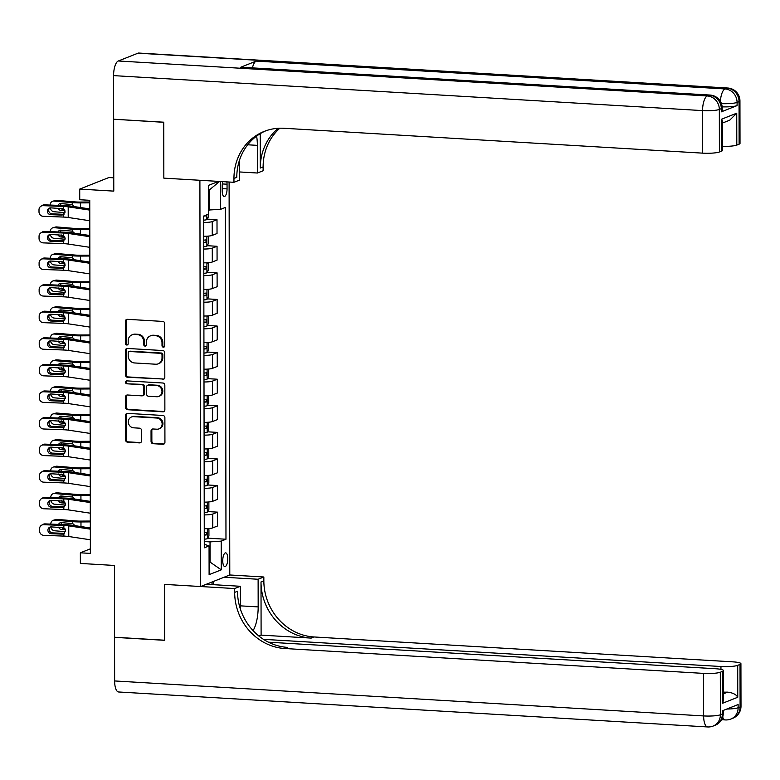 <?xml version="1.0" encoding="UTF-8"?>
<svg xmlns="http://www.w3.org/2000/svg" width="780" height="780" viewBox="0 0 780 780"><rect width="100%" height="100%" fill="white"/><g stroke="black" fill="none" stroke-linecap="round" stroke-linejoin="round"><path stroke-width="1.17" d="M163.391 347.188A1.482 1.355 -111.6 0 0 164.765 345.813L164.726 323.622A2.116 1.94 -111.6 0 0 162.747 321.418L127.355 319.322A2.116 1.94 -111.6 0 0 125.395 321.292L125.434 343.473A1.482 1.355 -111.6 0 0 127.355 344.926A1.482 1.355 -111.6 0 0 128.183 343.639L128.183 340.762A6.767 6.22 -111.6 0 1 131.986 334.854A6.767 6.22 -111.6 0 1 134.462 334.454L137.407 334.63A6.767 6.22 -111.6 0 1 143.715 341.689L143.715 344.555A1.482 1.355 -111.6 0 0 145.636 346.018A1.482 1.355 -111.6 0 0 146.474 344.721L146.464 341.854A6.767 6.22 -111.6 0 1 150.267 335.936A6.767 6.22 -111.6 0 1 152.753 335.546L155.698 335.722A6.767 6.22 -111.6 0 1 162.006 342.771L162.006 345.647A1.482 1.355 -111.6 0 0 163.391 347.188M150.267 335.936L151.057 335.624A6.767 6.22 -111.6 0 1 153.533 335.234L156.487 335.41A6.767 6.22 -111.6 0 1 162.796 342.459L162.796 345.335A1.482 1.355 -111.6 0 0 164.297 346.876M126.994 319.332A2.116 1.94 -111.6 0 0 126.184 320.98L126.224 343.161A1.482 1.355 -111.6 0 0 127.715 344.702M131.986 334.854L132.775 334.542A6.767 6.22 -111.6 0 1 135.252 334.142L138.197 334.318A6.767 6.22 -111.6 0 1 144.505 341.377L144.505 344.243A1.482 1.355 -111.6 0 0 146.006 345.793M227.78 558.743A6.893 2.496 93.4 0 0 225.664 552.864A6.893 2.496 93.4 0 0 222.739 560.732A6.893 2.496 93.4 0 0 224.855 566.611A6.893 2.496 93.4 0 0 227.78 558.743M151.066 441.49A2.116 1.94 -111.6 0 0 153.036 443.693L162.961 444.288A2.116 1.94 -111.6 0 0 164.931 442.319L164.882 417.68A2.116 1.94 -111.6 0 0 162.913 415.477L127.52 413.371A2.116 1.94 -111.6 0 0 125.561 415.34L125.599 439.978A2.116 1.94 -111.6 0 0 127.569 442.182L139.561 442.894A2.116 1.94 -111.6 0 0 141.531 440.924L141.511 430.385A2.116 1.94 -111.6 0 0 139.542 428.181L133.595 427.82A5.655 5.197 -111.6 0 1 131.498 416.978A5.655 5.197 -111.6 0 1 133.575 416.656L156.877 418.041A5.655 5.197 -111.6 0 1 158.964 428.883A5.655 5.197 -111.6 0 1 156.897 429.205L153.007 428.981A2.116 1.94 -111.6 0 0 151.047 430.95L151.066 441.49L151.856 441.178A2.116 1.94 -111.6 0 0 153.826 443.381L163.751 443.976A2.116 1.94 -111.6 0 0 164.112 443.956M113.656 119.33L113.782 191.12L79.716 189.091L79.736 199.729L89.758 200.323L90.373 553.4L80.359 552.806L80.369 563.433L114.436 565.461L114.553 637.24L164.639 640.214L164.541 584.386L200.606 586.531L199.894 180.278L163.839 178.142L233.951 182.305L233.951 178.474A53.83 49.471 68.4 0 1 264.215 131.401A53.83 49.471 68.4 0 1 283.94 128.271L702.653 153.143L702.575 110.604L113.578 75.621L113.656 119.223L163.742 122.197L163.839 178.142L163.742 122.304L113.89 119.242M162.854 379.353A2.116 1.94 -111.6 0 0 164.814 377.383L164.775 352.745A2.116 1.94 -111.6 0 0 162.805 350.542L127.403 348.445A2.116 1.94 -111.6 0 0 125.444 350.415L125.482 375.053A2.116 1.94 -111.6 0 0 127.452 377.257L163.644 379.041A2.116 1.94 -111.6 0 0 164.005 379.031M164.833 385.213L164.873 409.851A2.116 1.94 -111.6 0 1 162.913 411.82L127.51 409.715A2.116 1.94 -111.6 0 1 125.541 407.511L125.522 396.971A2.116 1.94 -111.6 0 1 127.491 395.002L141.843 395.85A2.116 1.94 -111.6 0 0 143.803 393.88L143.793 386.89A2.116 1.94 -111.6 0 0 141.823 384.686L126.877 383.799A1.482 1.355 -111.6 0 1 126.331 380.962A1.482 1.355 -111.6 0 1 126.877 380.874L162.864 383.009A2.116 1.94 -111.6 0 1 164.833 385.213M222.739 181.633A6.679 2.418 93.4 0 0 222.163 186.147L222.173 190.827A6.679 2.418 93.4 0 0 224.221 196.521A6.679 2.418 93.4 0 0 227.058 188.897L227.048 184.216A6.679 2.418 93.4 0 0 226.882 181.886M229.096 182.013L229.788 574.977L200.606 586.531M218.595 181.389L208.426 185.416L208.474 214.13L203.707 216.021L204.292 547.823L209.059 545.932L204.282 544.235M220.574 181.506L220.623 209.323L208.474 210.034M207.675 538.151L225.976 539.233L225.391 207.431L220.623 209.323M225.976 539.233L221.198 541.125L221.257 569.839L209.108 574.645L209.059 545.932M113.753 177.83L108.898 177.538L79.716 189.091M90.363 548.837L80.359 552.806M209.459 210.093L209.42 189.891L208.435 190.281M209.089 562.048L210.073 562.107L210.034 541.895L204.272 541.554M209.089 562.497L210.073 562.107L221.257 569.839M207.119 219.102L217.006 219.697L212.228 221.578A8.609 1.336 179.9 0 1 203.716 222.446M203.746 236.272A8.609 1.336 179.9 0 0 212.257 235.404L217.025 233.522L217.006 219.697M207.158 245.69L217.045 246.285L212.277 248.167A8.609 1.336 179.9 0 1 203.765 249.025M203.785 262.85A8.609 1.336 179.9 0 0 212.306 261.992L217.074 260.11L217.045 246.285M207.207 272.279L217.094 272.863L212.326 274.755A8.609 1.336 179.9 0 1 203.814 275.613M203.833 289.439A8.609 1.336 179.9 0 0 212.345 288.581L217.123 286.689L217.094 272.863M207.256 298.867L217.142 299.452L212.374 301.343A8.609 1.336 179.9 0 1 203.863 302.201M203.882 316.027A8.609 1.336 179.9 0 0 212.394 315.169L217.162 313.277L217.142 299.452M207.304 325.455L217.191 326.04L212.413 327.931A8.609 1.336 179.9 0 1 203.902 328.79M203.931 342.615A8.609 1.336 179.9 0 0 212.443 341.757L217.21 339.865L217.191 326.04M207.353 352.043L217.23 352.628L212.462 354.52A8.609 1.336 179.9 0 1 203.951 355.378M203.98 369.203A8.609 1.336 179.9 0 0 212.492 368.345L217.259 366.454L217.23 352.628M207.392 378.631L217.279 379.216L212.511 381.108A8.609 1.336 179.9 0 1 203.999 381.966M204.019 395.791A8.609 1.336 179.9 0 0 212.53 394.933L217.308 393.042L217.279 379.216M207.441 405.21L217.328 405.805L212.56 407.686A8.609 1.336 179.9 0 1 204.048 408.554M204.067 422.38A8.609 1.336 179.9 0 0 212.579 421.512L217.347 419.63L217.328 405.805M207.49 431.798L217.376 432.393L212.599 434.275A8.609 1.336 179.9 0 1 204.087 435.133M204.116 448.958A8.609 1.336 179.9 0 0 212.628 448.1L217.396 446.209L217.376 432.393M207.538 458.386L217.415 458.971L212.647 460.863A8.609 1.336 179.9 0 1 204.136 461.721M204.165 475.546A8.609 1.336 179.9 0 0 212.677 474.688L217.445 472.797L217.415 458.971M207.578 484.975L217.464 485.56L212.696 487.451A8.609 1.336 179.9 0 1 204.184 488.309M204.204 502.135A8.609 1.336 179.9 0 0 212.716 501.277L217.493 499.385L217.464 485.56M207.626 511.563L217.513 512.148L212.745 514.039A8.609 1.336 179.9 0 1 204.233 514.898M204.253 528.723A8.609 1.336 179.9 0 0 212.764 527.865L217.532 525.974L217.513 512.148M210.034 541.895L221.198 541.125M209.42 189.891L219.56 181.447M127.043 348.455A2.116 1.94 -111.6 0 0 126.233 350.103L126.272 374.741A2.116 1.94 -111.6 0 0 128.242 376.945L163.644 379.041M162.025 354.88A1.482 1.355 -111.6 0 0 160.641 353.34L129.578 351.497A1.482 1.355 -111.6 0 0 128.203 352.872L128.203 355.904A6.767 6.22 -111.6 0 0 134.511 362.953L155.746 364.221A6.767 6.22 -111.6 0 0 158.223 363.821A6.767 6.22 -111.6 0 0 162.025 357.913L162.025 354.88L162.815 354.569A1.482 1.355 -111.6 0 0 161.431 353.028L160.641 353.34M129.031 351.585L129.821 351.273A1.482 1.355 -111.6 0 1 130.367 351.185L161.431 353.028M158.223 363.821L159.013 363.509A6.767 6.22 -111.6 0 0 162.815 357.601L162.025 357.913M162.815 354.569L162.815 357.601M127.13 395.011A2.116 1.94 -111.6 0 0 126.311 396.659L126.331 407.199A2.116 1.94 -111.6 0 0 128.3 409.402L163.703 411.508A2.116 1.94 -111.6 0 0 164.063 411.499M142.613 395.733L143.403 395.421A2.116 1.94 -111.6 0 0 144.593 393.569L144.583 386.578A2.116 1.94 -111.6 0 0 142.613 384.374L126.877 383.799M126.75 380.874A1.482 1.355 -111.6 0 0 127.666 383.487M156.741 396.737A5.655 5.197 -111.6 0 0 161.879 390.331A5.655 5.197 -111.6 0 0 156.721 385.564L148.512 385.076A2.116 1.94 -111.6 0 0 146.543 387.055L146.562 394.046A2.116 1.94 -111.6 0 0 148.531 396.25L156.741 396.737M158.808 396.406L159.598 396.094A5.655 5.197 -111.6 0 0 157.511 385.252L156.721 385.564M147.732 385.203L148.522 384.891A2.116 1.94 -111.6 0 1 149.302 384.764L157.511 385.252M152.646 428.99A2.116 1.94 -111.6 0 0 151.837 430.638L151.856 441.178M158.964 428.883L159.754 428.571A5.655 5.197 -111.6 0 0 157.667 417.729L156.877 418.041M131.498 416.978L132.288 416.666A5.655 5.197 -111.6 0 1 134.365 416.344L157.667 417.729M127.159 413.39A2.116 1.94 -111.6 0 0 126.341 415.028L126.389 439.666A2.116 1.94 -111.6 0 0 128.359 441.87L140.351 442.582A2.116 1.94 -111.6 0 0 140.712 442.572M89.758 202.01L80.262 202.069A10.764 1.667 179.9 0 1 74.802 201.874L56.57 200.353L53.986 201.094A4.309 3.734 -105.9 0 0 52.816 201.201A4.309 3.734 -105.9 0 0 50.212 205.033L50.212 205.072M89.758 202.849L80.408 202.897A16.146 2.506 179.9 0 1 72.218 202.605L53.986 201.094M208.367 214.168L208.377 216.908L206.797 219.658A5.704 0.887 179.9 0 1 203.716 220.145M64.993 212.638L54.005 211.731A4.309 3.734 -105.9 0 1 50.271 207.87M58.032 205.364A3.442 2.983 74.1 0 1 60.791 203.57L72.218 204.584L74.49 206.622M61.084 208.25A3.442 2.983 -105.9 0 0 63.385 209.644L60.801 210.376L64.915 210.717M60.801 210.376A3.442 2.983 74.1 0 1 58.042 208.143M52.816 201.201L55.399 200.47A4.309 3.734 74.1 0 1 56.57 200.353M61.279 203.609A3.442 2.983 -105.9 0 0 60.391 205.452M64.428 209.732L63.385 209.644M203.707 216.099A5.704 0.887 -0.1 0 0 205.959 215.836L206.622 214.87M89.788 220.74L68.221 217.483A10.764 1.667 -0.1 0 0 63.326 217.054L43.183 216.294A4.309 4.124 -121.4 0 1 39 211.887L39 209.761A4.309 4.124 -121.4 0 1 43.163 205.666L63.307 206.427L63.307 208.718L65.081 211.838L62.975 214.909M89.768 208.933L71.974 206.242A16.146 2.506 -0.1 0 0 64.633 205.608L44.489 204.847L43.163 205.666M89.768 210.103L68.201 206.846A10.764 1.667 -0.1 0 0 63.307 206.427M40.93 206.242L42.257 205.432A4.309 4.124 58.6 0 1 44.489 204.847M49.608 208.006A3.442 3.295 -121.4 0 0 52.016 213.857L64.018 214.305L61.766 215.085L50.69 214.666A3.442 3.295 58.6 0 1 48.886 208.328A3.442 3.295 58.6 0 1 50.68 207.86L63.307 208.718M63.326 217.054L63.316 214.773L61.766 215.085M89.807 228.599L80.311 228.657A10.764 1.667 179.9 0 1 74.851 228.462L56.618 226.941L54.035 227.682A4.309 3.734 -105.9 0 0 52.855 227.789A4.309 3.734 -105.9 0 0 50.261 231.621L50.261 231.65M89.807 229.437L80.457 229.486A16.146 2.506 179.9 0 1 72.267 229.193L54.035 227.682M207.422 236.165L208.406 237.11L208.426 243.496L206.846 246.246A5.704 0.887 179.9 0 1 203.765 246.733M65.042 239.226L54.054 238.309A4.309 3.734 -105.9 0 1 50.32 234.458M58.081 231.952A3.442 2.983 74.1 0 1 60.84 230.159L72.267 231.172L74.529 233.21M61.133 234.839A3.442 2.983 -105.9 0 0 63.434 236.233L60.85 236.964L64.954 237.305M60.85 236.964A3.442 2.983 74.1 0 1 58.09 234.731M52.855 227.789L55.438 227.058A4.309 3.734 74.1 0 1 56.618 226.941M61.328 230.197A3.442 2.983 -105.9 0 0 60.44 232.04M64.477 236.311L63.434 236.233M203.755 242.687A5.704 0.887 -0.1 0 0 205.998 242.424L205.998 239.87A5.704 0.887 179.9 0 1 203.746 240.133M89.856 255.187L80.359 255.245A10.764 1.667 179.9 0 1 74.89 255.05L56.667 253.529L54.083 254.27A4.309 3.734 -105.9 0 0 52.903 254.377A4.309 3.734 -105.9 0 0 50.31 258.209L50.31 258.209M89.856 256.015L80.506 256.074A16.146 2.506 179.9 0 1 72.306 255.781L54.083 254.27M207.46 262.753L208.455 263.698L208.465 270.085L206.895 272.834A5.704 0.887 179.9 0 1 203.804 273.312M65.091 265.814L54.103 264.898A4.309 3.734 -105.9 0 1 50.368 261.046M58.129 258.541A3.442 2.983 74.1 0 1 60.879 256.747L72.316 257.761L74.578 259.798M61.172 261.427A3.442 2.983 -105.9 0 0 63.482 262.811L60.898 263.552L65.003 263.894M60.898 263.552A3.442 2.983 74.1 0 1 58.129 261.31M52.903 254.377L55.487 253.646A4.309 3.734 74.1 0 1 56.667 253.529M61.366 256.786A3.442 2.983 -105.9 0 0 60.489 258.628M64.516 262.899L63.482 262.811M203.804 269.276A5.704 0.887 -0.1 0 0 206.047 269.012L206.047 266.458A5.704 0.887 179.9 0 1 203.794 266.721M89.895 281.775L80.408 281.824A10.764 1.667 179.9 0 1 74.939 281.629L56.706 280.118L54.122 280.849A4.309 3.734 -105.9 0 0 52.952 280.966A4.309 3.734 -105.9 0 0 50.359 284.788L50.359 284.827M89.895 282.604L80.555 282.662A16.146 2.506 179.9 0 1 72.355 282.37L54.122 280.849M207.509 289.341L208.504 290.287L208.514 296.663L206.944 299.423A5.704 0.887 179.9 0 1 203.853 299.9M65.13 292.402L54.142 291.486A4.309 3.734 -105.9 0 1 50.417 287.635M58.168 285.119A3.442 2.983 74.1 0 1 60.928 283.335L72.355 284.339L74.627 286.387M61.22 288.015A3.442 2.983 -105.9 0 0 63.521 289.399L60.938 290.14L65.052 290.482M60.938 290.14A3.442 2.983 74.1 0 1 58.178 287.898M52.952 280.966L55.536 280.225A4.309 3.734 74.1 0 1 56.706 280.118M61.415 283.374A3.442 2.983 -105.9 0 0 60.538 285.217M64.564 289.487L63.521 289.399M203.843 295.864A5.704 0.887 -0.1 0 0 206.095 295.601L206.086 293.046A5.704 0.887 179.9 0 1 203.843 293.309M89.837 247.328L68.26 244.062A10.764 1.667 -0.1 0 0 63.365 243.643L43.232 242.882A4.309 4.124 -121.4 0 1 39.049 238.475L39.049 236.35A4.309 4.124 -121.4 0 1 43.212 232.255L63.346 233.015L63.355 235.306L65.13 238.426L63.024 241.498M89.817 235.521L72.023 232.83A16.146 2.506 -0.1 0 0 64.681 232.196L44.538 231.436L43.212 232.255M89.817 236.691L68.25 233.434A10.764 1.667 -0.1 0 0 63.346 233.015M40.97 232.83L42.305 232.021A4.309 4.124 58.6 0 1 44.538 231.436M49.647 234.585A3.442 3.295 -121.4 0 0 52.065 240.445L64.058 240.893L61.815 241.673L50.739 241.254A3.442 3.295 58.6 0 1 48.935 234.916A3.442 3.295 58.6 0 1 50.729 234.448L63.355 235.306M63.365 243.643L63.365 241.351L61.815 241.673M89.885 273.916L68.308 270.65A10.764 1.667 -0.1 0 0 63.414 270.231L43.28 269.471A4.309 4.124 -121.4 0 1 39.098 265.064L39.098 262.928A4.309 4.124 -121.4 0 1 43.261 258.833L63.394 259.594L63.404 261.885L65.179 265.005L63.073 268.086M89.866 262.109L72.072 259.418A16.146 2.506 -0.1 0 0 64.72 258.785L44.587 258.024L43.261 258.833M89.866 263.279L68.289 260.023A10.764 1.667 -0.1 0 0 63.394 259.594M41.018 259.418L42.344 258.609A4.309 4.124 58.6 0 1 44.587 258.024M49.696 261.173A3.442 3.295 -121.4 0 0 52.114 267.033L64.106 267.481L61.864 268.261L50.788 267.842A3.442 3.295 58.6 0 1 48.984 261.495A3.442 3.295 58.6 0 1 50.768 261.037L63.404 261.885M63.414 270.231L63.414 267.94L61.864 268.261M89.934 300.495L68.357 297.238A10.764 1.667 -0.1 0 0 63.463 296.819L43.319 296.059A4.309 4.124 -121.4 0 1 39.146 291.642L39.136 289.517A4.309 4.124 -121.4 0 1 43.309 285.421L63.443 286.182L63.443 288.473L65.228 291.593L63.112 294.665M89.915 288.688L72.111 286.006A16.146 2.506 -0.1 0 0 64.769 285.373L44.636 284.612L43.309 285.421M89.915 289.868L68.338 286.601A10.764 1.667 -0.1 0 0 63.443 286.182M41.067 286.006L42.393 285.188A4.309 4.124 58.6 0 1 44.636 284.612M49.745 287.761A3.442 3.295 -121.4 0 0 52.163 293.611L64.155 294.07L61.903 294.85L50.827 294.43A3.442 3.295 58.6 0 1 49.033 288.083A3.442 3.295 58.6 0 1 50.817 287.625L63.443 288.473M63.463 296.819L63.453 294.528L61.903 294.85M89.944 308.353L80.447 308.412A10.764 1.667 179.9 0 1 74.987 308.217L56.755 306.706L54.171 307.437A4.309 3.734 -105.9 0 0 53.001 307.554A4.309 3.734 -105.9 0 0 50.398 311.376L50.398 311.415M89.944 309.192L80.593 309.25A16.146 2.506 179.9 0 1 72.404 308.958L54.171 307.437M207.558 315.929L208.553 316.875L208.562 323.252L206.983 326.001A5.704 0.887 179.9 0 1 203.902 326.488M65.179 318.991L54.191 318.074A4.309 3.734 -105.9 0 1 50.456 314.223M58.217 311.707A3.442 2.983 74.1 0 1 60.976 309.923L72.404 310.927L74.675 312.965M61.269 314.603A3.442 2.983 -105.9 0 0 63.57 315.988L60.986 316.729L65.101 317.07M60.986 316.729A3.442 2.983 74.1 0 1 58.227 314.486M53.001 307.554L55.585 306.813A4.309 3.734 74.1 0 1 56.755 306.706M61.464 309.962A3.442 2.983 -105.9 0 0 60.577 311.795M64.613 316.075L63.57 315.988M203.892 322.452A5.704 0.887 -0.1 0 0 206.144 322.189L206.134 319.634A5.704 0.887 179.9 0 1 203.892 319.898M89.973 327.083L68.406 323.827A10.764 1.667 -0.1 0 0 63.511 323.407L43.368 322.647A4.309 4.124 -121.4 0 1 39.185 318.23L39.185 316.105A4.309 4.124 -121.4 0 1 43.349 312.01L63.492 312.77L63.492 315.061L65.266 318.181L63.16 321.253M89.954 315.276L72.16 312.595A16.146 2.506 -0.1 0 0 64.818 311.961L44.675 311.2L43.349 312.01M89.963 316.456L68.386 313.19A10.764 1.667 -0.1 0 0 63.492 312.77M41.116 312.595L42.442 311.776A4.309 4.124 58.6 0 1 44.675 311.2M49.793 314.35A3.442 3.295 -121.4 0 0 52.201 320.2L64.204 320.658L61.951 321.438L50.875 321.019A3.442 3.295 58.6 0 1 49.072 314.671A3.442 3.295 58.6 0 1 50.866 314.213L63.492 315.061M63.511 323.407L63.502 321.116L61.951 321.438M721.305 111.852L721.305 108.664A12.919 2.009 -0.1 0 0 722.202 107.923L722.202 111.111A12.919 2.009 179.9 0 1 721.305 111.852L737.081 105.602A12.919 2.009 179.9 0 1 722.153 106.85M239.655 171.961L257.419 173.014L257.371 145.363A24.219 8.775 93.4 0 0 256.61 136.1M257.419 173.014L263.133 170.752L263.123 166.92A53.83 49.471 68.4 0 1 279.825 128.213M260.227 133.672L260.286 168.041A53.83 49.471 68.4 0 1 278.216 128.281M233.951 182.305L239.674 180.043L239.636 159.744M113.578 75.621A12.919 4.68 -86.6 0 1 118.287 60.986L707.284 95.969L709.264 95.189A12.919 11.875 -111.6 0 1 721.305 108.664L719.335 109.444L719.404 151.983L721.734 151.057A12.919 2.009 179.9 0 0 722.631 150.326L722.582 121.67L721.675 119.155L736.739 113.188L736.798 145.099L739.118 144.173L739.05 101.634L737.071 102.414L737.081 105.602M736.798 145.099A12.919 2.009 179.9 0 1 722.621 146.357M252.418 67.88A12.919 4.68 -86.6 0 1 256.23 61.103L725.029 88.939L726.999 88.159A12.919 11.875 -111.6 0 1 739.05 101.634A12.919 2.009 -0.1 0 0 739.947 100.903L740.015 143.442A12.919 2.009 179.9 0 1 739.118 144.173M118.287 60.986L138.001 53.186A12.919 4.68 -86.6 0 1 138.791 53.05L727.789 88.023A12.919 4.68 93.4 0 0 726.999 88.159L138.001 53.186M256.23 61.103L240.464 67.343A12.919 4.68 -86.6 0 1 241.254 67.216L710.044 95.053A12.919 4.68 93.4 0 0 709.264 95.189L240.464 67.343M719.404 151.983A12.919 2.009 179.9 0 1 702.653 153.143M233.951 178.474L236.788 177.352A53.83 49.471 68.4 0 1 265.648 130.864M736.739 113.188L729.709 120.188L722.582 123.006M741 706.231A12.919 12.919 0 0 1 732.839 718.263A12.919 11.875 -111.6 0 0 740.103 706.963L740.025 664.423A12.919 2.009 -0.1 0 0 740.922 663.692L741 706.231A12.919 2.009 179.9 0 1 740.103 706.963L738.133 707.743L738.124 704.554L722.358 710.794L722.358 713.992L720.389 714.773A12.919 2.009 179.9 0 1 703.638 715.933L703.56 673.393A12.919 2.009 -0.1 0 0 720.31 672.233L720.389 714.773A12.919 11.875 68.4 0 1 713.125 726.063A12.919 12.919 0 0 1 707.596 726.95A12.919 4.68 93.4 0 1 703.638 715.933L114.631 680.95L114.553 637.348L164.639 640.322L164.541 584.386L234.663 588.549L234.673 592.381A53.83 49.471 -111.6 0 0 284.846 648.521L703.56 673.393M253.081 630.64A24.219 8.775 93.4 0 0 258.17 606.908L258.122 579.257L263.845 576.995L263.845 580.827A53.83 49.471 -111.6 0 0 314.028 636.967L732.742 661.84A12.919 2.009 -0.1 0 1 740.922 663.692M206.32 584.259L240.386 586.287L240.425 609.2M240.386 586.287L234.663 588.549M261.105 635.125L261.007 581.948A53.83 49.471 -111.6 0 0 311.191 638.099L261.105 635.125L258.863 636.012M723.577 693.742L727.642 692.133C732.859 692.786 736.232 694.492 737.753 697.252L722.699 703.219L722.641 671.307L720.31 672.233M722.641 671.307A12.919 2.009 -0.1 0 0 723.538 670.576A12.919 2.009 -0.1 0 0 715.348 668.723L268.447 642.184M707.596 726.95L118.599 691.977A12.919 4.68 -86.6 0 1 114.631 680.95M224.065 577.239L258.122 579.257M229.788 574.977L263.845 576.995M263.465 639.337L720.954 666.51A12.919 2.009 -0.1 0 0 737.704 665.35L737.753 697.252M740.025 664.423L737.704 665.35M727.642 692.133A12.919 2.009 179.9 0 1 723.577 692.133M234.673 592.381L237.51 591.25A53.83 49.471 -111.6 0 0 287.683 647.4L284.846 648.521M722.699 703.219L723.587 699.231L723.538 670.576M213.262 581.519L213.262 584.678M212.004 584.6L211.994 582.017M89.992 334.942L80.496 335A10.764 1.667 179.9 0 1 75.036 334.805L56.803 333.294L54.22 334.025A4.309 3.734 -105.9 0 0 53.04 334.142A4.309 3.734 -105.9 0 0 50.447 337.964L50.447 337.964M89.992 335.78L80.642 335.839A16.146 2.506 179.9 0 1 72.452 335.546L54.22 334.025M207.607 342.517L208.591 343.463L208.611 349.84L207.031 352.589A5.704 0.887 179.9 0 1 203.951 353.077M65.228 345.579L54.239 344.662A4.309 3.734 -105.9 0 1 50.505 340.802M58.266 338.296A3.442 2.983 74.1 0 1 61.025 336.502L72.452 337.516L74.714 339.553M61.318 341.191A3.442 2.983 -105.9 0 0 63.619 342.576L61.035 343.317L65.14 343.658M61.035 343.317A3.442 2.983 74.1 0 1 58.276 341.075M53.04 334.142L55.624 333.401A4.309 3.734 74.1 0 1 56.803 333.294M61.513 336.55A3.442 2.983 -105.9 0 0 60.625 338.383M64.662 342.664L63.619 342.576M203.941 349.031A5.704 0.887 -0.1 0 0 206.183 348.767L206.183 346.223A5.704 0.887 179.9 0 1 203.931 346.486M90.041 361.53L80.545 361.589A10.764 1.667 179.9 0 1 75.075 361.394L56.852 359.873L54.268 360.613A4.309 3.734 -105.9 0 0 53.089 360.731A4.309 3.734 -105.9 0 0 50.495 364.552L50.495 364.591M90.041 362.369L80.691 362.427A16.146 2.506 179.9 0 1 72.491 362.135L54.268 360.613M207.646 369.106L208.64 370.052L208.65 376.428L207.08 379.177A5.704 0.887 179.9 0 1 203.989 379.665M65.276 372.167L54.288 371.251A4.309 3.734 -105.9 0 1 50.554 367.39M58.315 364.884A3.442 2.983 74.1 0 1 61.064 363.09L72.501 364.104L74.763 366.142M61.366 367.78A3.442 2.983 -105.9 0 0 63.667 369.164L61.084 369.895L65.189 370.237M61.084 369.895A3.442 2.983 74.1 0 1 58.315 367.663M53.089 360.731L55.672 359.99A4.309 3.734 74.1 0 1 56.852 359.873M61.562 363.139A3.442 2.983 -105.9 0 0 60.674 364.972M64.701 369.252L63.667 369.164M203.989 375.619A5.704 0.887 -0.1 0 0 206.232 375.356L206.232 372.801A5.704 0.887 179.9 0 1 203.98 373.074M90.08 388.118L80.593 388.177A10.764 1.667 179.9 0 1 75.124 387.982L56.891 386.461L54.308 387.202A4.309 3.734 -105.9 0 0 53.137 387.309A4.309 3.734 -105.9 0 0 50.544 391.141L50.544 391.18M90.09 388.957L80.74 389.005A16.146 2.506 179.9 0 1 72.54 388.713L54.308 387.202M207.695 395.694L208.689 396.63L208.699 403.016L207.129 405.766A5.704 0.887 179.9 0 1 204.038 406.253M65.315 398.746L54.327 397.839A4.309 3.734 -105.9 0 1 50.602 393.978M58.354 391.472A3.442 2.983 74.1 0 1 61.113 389.678L72.55 390.692L74.812 392.73M61.405 394.358A3.442 2.983 -105.9 0 0 63.706 395.752L61.123 396.484L65.237 396.825M61.123 396.484A3.442 2.983 74.1 0 1 58.363 394.251M53.137 387.309L55.721 386.578A4.309 3.734 74.1 0 1 56.891 386.461M61.6 389.717A3.442 2.983 -105.9 0 0 60.723 391.56M64.75 395.84L63.706 395.752M204.028 402.207A5.704 0.887 -0.1 0 0 206.281 401.944L206.271 399.389A5.704 0.887 179.9 0 1 204.028 399.652M90.129 414.706L80.633 414.765A10.764 1.667 179.9 0 1 75.172 414.57L56.94 413.049L54.356 413.79A4.309 3.734 -105.9 0 0 53.186 413.897A4.309 3.734 -105.9 0 0 50.593 417.729L50.593 417.729M90.129 415.545L80.788 415.594A16.146 2.506 179.9 0 1 72.589 415.301L54.356 413.79M207.743 422.273L208.738 423.218L208.748 429.604L207.168 432.354A5.704 0.887 179.9 0 1 204.087 432.832M65.364 425.334L54.376 424.418A4.309 3.734 -105.9 0 1 50.641 420.566M58.402 418.06A3.442 2.983 74.1 0 1 61.162 416.267L72.589 417.281L74.861 419.318M61.454 420.947A3.442 2.983 -105.9 0 0 63.755 422.341L61.172 423.072L65.286 423.413M61.172 423.072A3.442 2.983 74.1 0 1 58.412 420.829M53.186 413.897L55.77 413.166A4.309 3.734 74.1 0 1 56.94 413.049M61.649 416.305A3.442 2.983 -105.9 0 0 60.762 418.148M64.798 422.419L63.755 422.341M204.077 428.795A5.704 0.887 -0.1 0 0 206.329 428.532L206.32 425.977A5.704 0.887 179.9 0 1 204.077 426.241M90.178 441.295L80.681 441.353A10.764 1.667 179.9 0 1 75.221 441.158L56.989 439.637L54.405 440.378A4.309 3.734 -105.9 0 0 53.235 440.485A4.309 3.734 -105.9 0 0 50.632 444.317L50.632 444.346M90.178 442.123L80.828 442.182A16.146 2.506 179.9 0 1 72.638 441.889L54.405 440.378M207.792 448.861L208.777 449.806L208.796 456.193L207.217 458.942A5.704 0.887 179.9 0 1 204.136 459.42M65.413 451.922L54.425 451.006A4.309 3.734 -105.9 0 1 50.69 447.154M58.451 444.649A3.442 2.983 74.1 0 1 61.211 442.855L72.638 443.869L74.899 445.906M61.503 447.535A3.442 2.983 -105.9 0 0 63.804 448.919L61.22 449.66L65.325 450.002M61.22 449.66A3.442 2.983 74.1 0 1 58.461 447.418M53.235 440.485L55.819 439.754A4.309 3.734 74.1 0 1 56.989 439.637M61.698 442.894A3.442 2.983 -105.9 0 0 60.811 444.736M64.847 449.007L63.804 448.919M204.126 455.383A5.704 0.887 -0.1 0 0 206.368 455.12L206.368 452.566A5.704 0.887 179.9 0 1 204.126 452.829M90.022 353.671L68.455 350.415A10.764 1.667 -0.1 0 0 63.551 349.996L43.417 349.235A4.309 4.124 -121.4 0 1 39.234 344.819L39.234 342.693A4.309 4.124 -121.4 0 1 43.397 338.598L63.531 339.358L63.541 341.65L65.315 344.77L63.209 347.841M90.002 341.864L72.209 339.173A16.146 2.506 -0.1 0 0 64.867 338.549L44.723 337.789L43.397 338.598M90.002 343.034L68.435 339.778A10.764 1.667 -0.1 0 0 63.531 339.358M41.155 339.173L42.49 338.364A4.309 4.124 58.6 0 1 44.723 337.789M49.832 340.938A3.442 3.295 -121.4 0 0 52.25 346.788L64.243 347.246L62 348.017L50.924 347.597A3.442 3.295 58.6 0 1 49.12 341.26A3.442 3.295 58.6 0 1 50.914 340.792L63.541 341.65M63.551 349.996L63.551 347.704L62 348.017M90.07 380.26L68.494 377.003A10.764 1.667 -0.1 0 0 63.599 376.584L43.465 375.823A4.309 4.124 -121.4 0 1 39.283 371.407L39.283 369.281A4.309 4.124 -121.4 0 1 43.446 365.186L63.58 365.947L63.589 368.238L65.364 371.358L63.258 374.429M90.051 368.452L72.257 365.761A16.146 2.506 -0.1 0 0 64.906 365.137L44.772 364.377L43.446 365.186M90.051 369.623L68.474 366.366A10.764 1.667 -0.1 0 0 63.58 365.947M41.203 365.761L42.529 364.952A4.309 4.124 58.6 0 1 44.772 364.377M49.881 367.526A3.442 3.295 -121.4 0 0 52.299 373.376L64.291 373.834L62.049 374.605L50.973 374.185A3.442 3.295 58.6 0 1 49.169 367.848A3.442 3.295 58.6 0 1 50.963 367.38L63.589 368.238M63.599 376.584L63.599 374.293L62.049 374.605M90.119 406.848L68.542 403.591A10.764 1.667 -0.1 0 0 63.648 403.162L43.504 402.402A4.309 4.124 -121.4 0 1 39.332 397.995L39.322 395.869A4.309 4.124 -121.4 0 1 43.495 391.774L63.629 392.535L63.629 394.826L65.413 397.946L63.297 401.017M90.1 395.041L72.296 392.35A16.146 2.506 -0.1 0 0 64.954 391.716L44.821 390.956L43.495 391.774M90.1 396.211L68.523 392.954A10.764 1.667 -0.1 0 0 63.629 392.535M41.252 392.35L42.578 391.54A4.309 4.124 58.6 0 1 44.821 390.956M49.93 394.115A3.442 3.295 -121.4 0 0 52.348 399.965L64.34 400.413L62.098 401.193L51.012 400.774A3.442 3.295 58.6 0 1 49.218 394.436A3.442 3.295 58.6 0 1 51.002 393.968L63.629 394.826M63.648 403.162L63.638 400.871L62.098 401.193M90.158 433.436L68.591 430.17A10.764 1.667 -0.1 0 0 63.697 429.751L43.553 428.99A4.309 4.124 -121.4 0 1 39.37 424.583L39.37 422.458A4.309 4.124 -121.4 0 1 43.534 418.353L63.677 419.123L63.677 421.415L65.452 424.525L63.346 427.606M90.139 421.629L72.345 418.938A16.146 2.506 -0.1 0 0 65.003 418.304L44.87 417.544L43.534 418.353M90.148 422.799L68.572 419.543A10.764 1.667 -0.1 0 0 63.677 419.123M41.301 418.938L42.627 418.129A4.309 4.124 58.6 0 1 44.87 417.544M49.978 420.693A3.442 3.295 -121.4 0 0 52.387 426.553L64.389 427.001L62.137 427.781L51.061 427.362A3.442 3.295 58.6 0 1 49.257 421.015A3.442 3.295 58.6 0 1 51.051 420.556L63.677 421.415M63.697 429.751L63.687 427.459L62.137 427.781M90.207 460.024L68.64 456.758A10.764 1.667 -0.1 0 0 63.736 456.339L43.602 455.578A4.309 4.124 -121.4 0 1 39.419 451.171L39.419 449.036A4.309 4.124 -121.4 0 1 43.583 444.941L63.726 445.702L63.726 447.993L65.501 451.113L63.394 454.194M90.188 448.217L72.394 445.526A16.146 2.506 -0.1 0 0 65.052 444.892L44.909 444.132L43.583 444.941M90.188 449.387L68.62 446.121A10.764 1.667 -0.1 0 0 63.726 445.702M41.35 445.526L42.676 444.717A4.309 4.124 58.6 0 1 44.909 444.132M50.017 447.281A3.442 3.295 -121.4 0 0 52.435 453.141L64.428 453.59L62.185 454.369L51.109 453.95A3.442 3.295 58.6 0 1 49.306 447.603A3.442 3.295 58.6 0 1 51.1 447.145L63.726 447.993M63.736 456.339L63.736 454.048L62.185 454.369M90.227 467.883L80.73 467.932A10.764 1.667 179.9 0 1 75.26 467.737L57.038 466.226L54.454 466.957A4.309 3.734 -105.9 0 0 53.274 467.074A4.309 3.734 -105.9 0 0 50.68 470.896L50.68 470.935M90.227 468.712L80.876 468.77A16.146 2.506 179.9 0 1 72.677 468.478L54.454 466.957M207.831 475.449L208.826 476.395L208.835 482.771L207.266 485.531A5.704 0.887 179.9 0 1 204.175 486.008M65.462 478.51L54.473 477.594A4.309 3.734 -105.9 0 1 50.739 473.743M58.5 471.227A3.442 2.983 74.1 0 1 61.249 469.443L72.686 470.447L74.948 472.495M61.552 474.123A3.442 2.983 -105.9 0 0 63.853 475.507L61.269 476.248L65.374 476.59M61.269 476.248A3.442 2.983 74.1 0 1 58.51 474.006M53.274 467.074L55.858 466.333A4.309 3.734 74.1 0 1 57.038 466.226M61.747 469.482A3.442 2.983 -105.9 0 0 60.859 471.325M64.886 475.595L63.853 475.507M204.175 481.972A5.704 0.887 -0.1 0 0 206.417 481.709L206.417 479.154A5.704 0.887 179.9 0 1 204.165 479.417M90.256 486.603L68.679 483.346A10.764 1.667 -0.1 0 0 63.785 482.927L43.651 482.167A4.309 4.124 -121.4 0 1 39.468 477.75L39.468 475.624A4.309 4.124 -121.4 0 1 43.631 471.529L63.765 472.29L63.775 474.581L65.549 477.701L63.443 480.773M90.236 474.796L72.442 472.115A16.146 2.506 -0.1 0 0 65.091 471.481L44.957 470.72L43.631 471.529M90.236 475.976L68.659 472.709A10.764 1.667 -0.1 0 0 63.765 472.29M41.389 472.115L42.715 471.296A4.309 4.124 58.6 0 1 44.957 470.72M50.066 473.869A3.442 3.295 -121.4 0 0 52.484 479.719L64.477 480.178L62.234 480.958L51.158 480.538A3.442 3.295 58.6 0 1 49.354 474.191A3.442 3.295 58.6 0 1 51.148 473.733L63.775 474.581M63.785 482.927L63.785 480.636L62.234 480.958M90.266 494.462L80.779 494.52A10.764 1.667 179.9 0 1 75.309 494.325L57.076 492.814L54.493 493.545A4.309 3.734 -105.9 0 0 53.323 493.662A4.309 3.734 -105.9 0 0 50.729 497.484L50.729 497.523M90.275 495.3L80.925 495.358A16.146 2.506 179.9 0 1 72.725 495.066L54.493 493.545M207.88 502.037L208.874 502.983L208.884 509.359L207.314 512.109A5.704 0.887 179.9 0 1 204.224 512.596M65.501 505.099L54.512 504.182A4.309 3.734 -105.9 0 1 50.788 500.321M58.539 497.815A3.442 2.983 74.1 0 1 61.298 496.031L72.735 497.035L74.997 499.073M61.591 500.711A3.442 2.983 -105.9 0 0 63.892 502.096L61.308 502.837L65.422 503.178M61.308 502.837A3.442 2.983 74.1 0 1 58.549 500.594M53.323 493.662L55.907 492.921A4.309 3.734 74.1 0 1 57.076 492.814M61.786 496.07A3.442 2.983 -105.9 0 0 60.908 497.903M64.935 502.183L63.892 502.096M204.214 508.56A5.704 0.887 -0.1 0 0 206.466 508.287L206.456 505.742A5.704 0.887 179.9 0 1 204.214 506.005M90.305 513.191L68.728 509.935A10.764 1.667 -0.1 0 0 63.833 509.516L43.69 508.755A4.309 4.124 -121.4 0 1 39.517 504.338L39.507 502.213A4.309 4.124 -121.4 0 1 43.68 498.118L63.814 498.878L63.814 501.169L65.598 504.29L63.492 507.361M90.285 501.384L72.481 498.693A16.146 2.506 -0.1 0 0 65.14 498.069L45.006 497.308L43.68 498.118M90.285 502.554L68.708 499.298A10.764 1.667 -0.1 0 0 63.814 498.878M41.438 498.693L42.764 497.884A4.309 4.124 58.6 0 1 45.006 497.308M50.115 500.458A3.442 3.295 -121.4 0 0 52.533 506.308L64.526 506.766L62.283 507.546L51.207 507.127A3.442 3.295 58.6 0 1 49.403 500.779A3.442 3.295 58.6 0 1 51.188 500.311L63.814 501.169M63.833 509.516L63.833 507.224L62.283 507.546M90.314 521.05L80.818 521.108A10.764 1.667 179.9 0 1 75.358 520.913L57.125 519.392L54.541 520.133A4.309 3.734 -105.9 0 0 53.371 520.25A4.309 3.734 -105.9 0 0 50.778 524.072L50.778 524.111M90.314 521.888L80.974 521.947A16.146 2.506 179.9 0 1 72.774 521.654L54.541 520.133M207.928 528.625L208.923 529.571L208.933 535.948L207.353 538.697A5.704 0.887 179.9 0 1 204.272 539.185M65.549 531.687L54.561 530.77A4.309 3.734 -105.9 0 1 50.827 526.909M58.588 524.404A3.442 2.983 74.1 0 1 61.347 522.61L72.774 523.624L75.046 525.661M61.639 527.3A3.442 2.983 -105.9 0 0 63.941 528.684L61.357 529.425L65.471 529.766M61.357 529.425A3.442 2.983 74.1 0 1 58.597 527.183M53.371 520.25L55.955 519.509A4.309 3.734 74.1 0 1 57.125 519.392M61.834 522.658A3.442 2.983 -105.9 0 0 60.947 524.492M64.984 528.772L63.941 528.684M204.262 535.139A5.704 0.887 -0.1 0 0 206.515 534.875L206.505 532.331A5.704 0.887 179.9 0 1 204.262 532.594M90.353 539.779L68.776 536.523A10.764 1.667 -0.1 0 0 63.882 536.104L43.739 535.343A4.309 4.124 -121.4 0 1 39.556 530.926L39.556 528.801A4.309 4.124 -121.4 0 1 43.719 524.706L63.862 525.466L63.862 527.758L65.637 530.878L63.531 533.949M90.324 527.972L72.53 525.281A16.146 2.506 -0.1 0 0 65.189 524.657L45.055 523.897L43.719 524.706M90.334 529.142L68.757 525.886A10.764 1.667 -0.1 0 0 63.862 525.466M41.486 525.281L42.812 524.472A4.309 4.124 58.6 0 1 45.055 523.897M50.164 527.046A3.442 3.295 -121.4 0 0 52.582 532.896L64.574 533.354L62.322 534.125L51.246 533.705A3.442 3.295 58.6 0 1 49.442 527.368A3.442 3.295 58.6 0 1 51.236 526.9L63.862 527.758M63.882 536.104L63.872 533.812L62.322 534.125M212.257 235.404L212.228 221.578M212.306 261.992L212.277 248.167M212.345 288.581L212.326 274.755M212.394 315.169L212.374 301.343M212.443 341.757L212.413 327.931M212.492 368.345L212.462 354.52M212.53 394.933L212.511 381.108M212.579 421.512L212.56 407.686M212.628 448.1L212.599 434.275M212.677 474.688L212.647 460.863M212.716 501.277L212.696 487.451M212.764 527.865L212.745 514.039M222.29 183.934L227.048 184.216M222.163 188.604L227.058 188.897M162.796 342.459L162.006 342.771M156.487 335.41L155.698 335.722M153.533 335.234L152.753 335.546M144.505 344.243L143.715 344.555M144.505 341.377L143.715 341.689M138.197 334.318L137.407 334.63M135.252 334.142L134.462 334.454M126.224 343.161L125.434 343.473M126.184 320.98L125.395 321.292M162.796 345.335L162.006 345.647M128.242 376.945L127.452 377.257M126.272 374.741L125.482 375.053M126.233 350.103L125.444 350.415M130.367 351.185L129.578 351.497M163.703 411.508L162.913 411.82M128.3 409.402L127.51 409.715M126.331 407.199L125.541 407.511M126.311 396.659L125.522 396.971M144.593 393.569L143.803 393.88M144.583 386.578L143.793 386.89M142.613 384.374L141.823 384.686M149.302 384.764L148.512 385.076M151.837 430.638L151.047 430.95M134.365 416.344L133.575 416.656M140.351 442.582L139.561 442.894M128.359 441.87L127.569 442.182M126.389 439.666L125.599 439.978M126.341 415.028L125.561 415.34M163.751 443.976L162.961 444.288M153.826 443.381L153.036 443.693M206.836 219.589L206.836 214.783M80.418 207.519L80.408 202.897M72.218 204.584L72.218 202.605M204.399 215.748L205.959 215.836M68.201 206.846L68.221 217.483M52.016 213.857L50.69 214.666M206.885 246.178L206.866 236.203M80.467 234.107L80.457 229.486M72.267 231.172L72.267 229.193M203.755 242.287L205.998 242.424M206.934 272.766L206.915 262.792M80.516 260.695L80.506 256.074M72.316 257.761L72.306 255.781M203.804 268.876L206.047 269.012M206.983 299.354L206.963 289.37M80.564 287.284L80.555 282.662M72.355 284.339L72.355 282.37M203.843 295.464L206.095 295.601M68.25 233.434L68.26 244.062M52.065 240.445L50.739 241.254M68.289 260.023L68.308 270.65M52.114 267.033L50.788 267.842M68.338 286.601L68.357 297.238M52.163 293.611L50.827 294.43M207.022 325.933L207.012 315.959M80.603 313.862L80.593 309.25M72.404 310.927L72.404 308.958M203.892 322.052L206.144 322.189M68.386 313.19L68.406 323.827M52.201 320.2L50.875 321.019M260.286 168.041L263.123 166.92M721.734 151.057L721.675 119.155M721.461 103.633A12.919 2.009 -0.1 0 0 737.071 102.414A12.919 11.875 68.4 0 0 725.029 88.939A12.919 4.68 93.4 0 0 720.389 101.351M702.575 110.604A12.919 2.009 -0.1 0 0 719.335 109.444A12.919 11.875 68.4 0 0 707.284 95.969A12.919 4.68 93.4 0 0 702.575 110.604M247.699 144.787L257.371 145.363M261.007 581.948L263.845 580.827M311.191 638.099L314.028 636.967M720.954 669.376L720.954 666.51M723.255 713.251A12.919 2.009 179.9 0 1 722.358 713.992A12.919 11.875 -111.6 0 1 715.094 725.283A12.919 12.919 0 0 0 723.255 713.251L723.255 710.443M722.67 717.122A12.919 4.68 93.4 0 0 725.341 719.93A12.919 12.919 0 0 0 730.87 719.043A12.919 11.875 68.4 0 0 738.133 707.743A12.919 2.009 179.9 0 1 726.814 709.03M240.416 605.855L258.17 606.908M207.07 352.521L207.051 342.547M80.652 340.45L80.642 335.839M72.452 337.516L72.452 335.546M203.941 348.64L206.183 348.767M207.119 379.109L207.1 369.135M80.701 367.039L80.691 362.427M72.501 364.104L72.491 362.135M203.989 375.229L206.232 375.356M207.168 405.697L207.149 395.723M80.749 393.627L80.74 389.005M72.55 390.692L72.54 388.713M204.028 401.807L206.281 401.944M207.207 432.286L207.197 422.311M80.788 420.215L80.788 415.594M72.589 417.281L72.589 415.301M204.077 428.395L206.329 428.532M207.256 458.874L207.236 448.9M80.837 446.803L80.828 442.182M72.638 443.869L72.638 441.889M204.126 454.984L206.368 455.12M68.435 339.778L68.455 350.415M52.25 346.788L50.924 347.597M68.474 366.366L68.494 377.003M52.299 373.376L50.973 374.185M68.523 392.954L68.542 403.591M52.348 399.965L51.012 400.774M68.572 419.543L68.591 430.17M52.387 426.553L51.061 427.362M68.62 446.121L68.64 456.758M52.435 453.141L51.109 453.95M207.304 485.462L207.285 475.478M80.886 473.382L80.876 468.77M72.686 470.447L72.677 468.478M204.175 481.572L206.417 481.709M68.659 472.709L68.679 483.346M52.484 479.719L51.158 480.538M207.353 512.041L207.334 502.067M80.935 499.97L80.925 495.358M72.735 497.035L72.725 495.066M204.214 508.16L206.466 508.287M68.708 499.298L68.728 509.935M52.533 506.308L51.207 507.127M207.402 538.629L207.382 528.655M80.974 526.558L80.974 521.947M72.774 523.624L72.774 521.654M204.262 534.749L206.515 534.875M68.757 525.886L68.776 536.523M52.582 532.896L51.246 533.705M739.947 100.903A12.919 12.919 0 0 0 727.789 88.023M722.202 107.923A12.919 12.919 0 0 0 710.044 95.053M715.094 725.283L713.125 726.063M721.549 719.696L725.341 719.93M732.839 718.263L730.87 719.043"/></g></svg>
